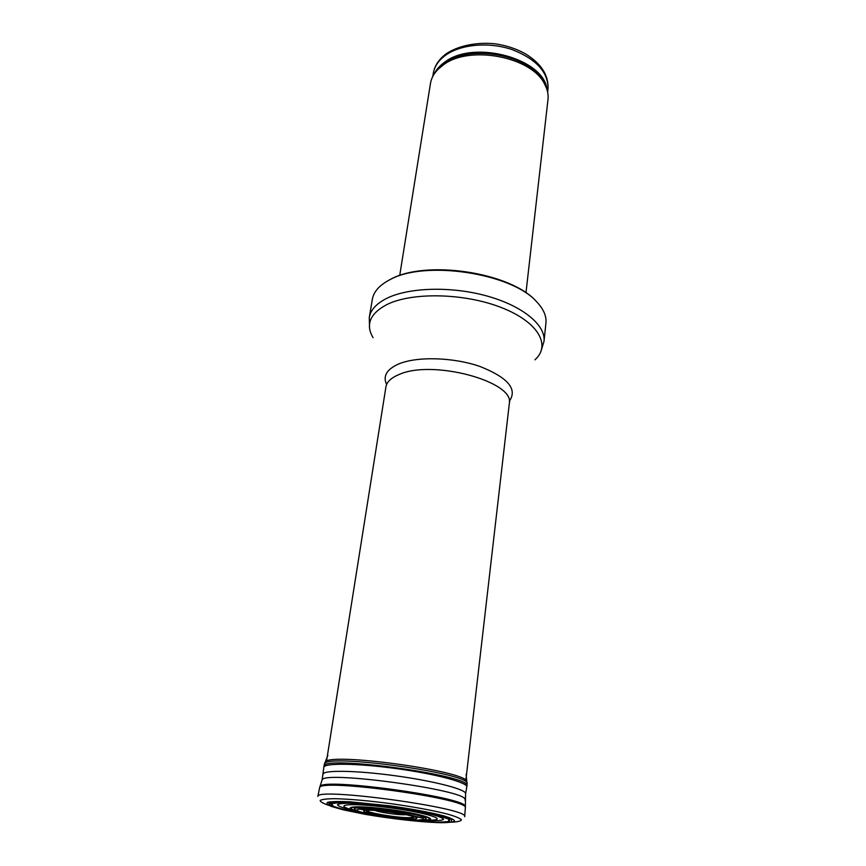 <?xml version="1.0" encoding="UTF-8"?>
<svg xmlns="http://www.w3.org/2000/svg" width="866" height="866" viewBox="0 0 866 866"><rect width="100%" height="100%" fill="white"/><g stroke="black" fill="none" stroke-linecap="round" stroke-linejoin="round"><path stroke-width="1.3" d="M399.713 275.518L430.456 83.504C431.29 78.351 433.801 73.632 437.99 69.334L443.608 64.701C469.783 44.859 531.648 56.82 544.541 83.937C547.42 89.187 548.568 94.416 547.983 99.601L525.965 292.805M389.787 279.772C424.481 259.897 511.806 273.071 536.671 301.801C543.556 309.043 546.641 316.144 545.926 323.105L544 341.356C545.926 325.367 523.14 306.131 487.396 296.129C451.716 286.072 408.947 287.274 386.756 298.348C376.407 303.576 370.594 309.931 369.284 317.421L372.337 299.333C373.517 292.427 378.399 286.419 386.983 281.298L389.787 279.772M420.378 819.669C434.797 819.68 420.789 814.711 394.506 810.89C368.299 807.004 347.017 806.809 356.521 810.305M446.174 54.818C461.578 44.101 489.55 41.795 512.434 49.698C536.649 59.332 548.503 72.484 547.983 89.155C548.849 75.504 541.402 63.759 525.64 53.941C516.656 48.864 506.599 45.519 495.46 43.874C478.205 41.925 459.532 45.227 446.802 53.356C439.127 58.877 434.613 65.567 433.271 73.437C434.472 66.238 438.77 60.035 446.174 54.818M434.104 74.151C436.312 69.507 439.96 65.437 445.059 61.919C474.406 39.36 544.627 58.975 546.987 89.609M435.035 72.787L439.105 67.689L444.626 63.11C470.4 43.56 531.215 55.316 543.913 82.043L546.457 88.051M373.062 337.653C365.344 324.62 369.955 313.589 386.896 304.561C412.151 291.939 464.566 293.054 501.36 307.56C538.371 321.935 551.35 345.307 534.917 359.823M386.626 384.504C382.707 376.245 386.626 369.436 398.371 364.099C416.654 356.197 453.145 357.138 479.991 366.48C508.039 377.619 517.803 389.235 509.262 401.304M326.514 761.214L385.911 386.961C386.745 382.025 390.988 377.944 398.631 374.707C431.95 358.935 515.757 381.711 509.284 403.859L465.854 780.298M421.569 817.558L414.186 816.909M365.43 810.186L359.141 809.006M359.466 811.68C339.375 806.744 357.506 805.283 390.198 809.753C422.9 814.148 441.303 820.557 421.298 820.059M359.931 811.832C338.076 806.679 355.136 804.86 388.986 809.396C422.825 813.834 442.807 820.578 422.359 820.124L420.053 820.07M415.669 819.572L397.516 817.753M371.157 813.823L364.283 812.535M354.735 810.424C329.914 804.482 350.113 802.414 389.483 807.718C428.854 812.936 451.229 820.719 427.403 820.156M362.031 812.449C347.537 809.504 338.4 806.711 337.469 804.839C338.411 803.789 342.449 803.258 349.593 803.247L381.17 805.77C401.045 808.27 417.802 811.139 431.452 814.354C438.607 816.313 442.645 817.937 443.587 819.247C442.602 820.275 438.737 820.806 431.982 820.838L417.867 820.102M436.626 822.278C418.484 821.672 391.389 818.608 366.719 814.408C351.347 811.496 340.208 808.79 333.291 806.268L331.581 803.507L341.767 802.511C354.302 802.858 370.063 804.189 389.05 806.517L416.113 810.749L437.525 815.296L448.891 819.182L448.361 821.639L436.626 822.278M437.373 822.451C418.928 821.823 391.41 818.706 366.35 814.441C350.741 811.496 339.407 808.736 332.36 806.17L330.585 803.367L340.923 802.349L361.782 803.41L416.514 810.717L438.304 815.339L449.855 819.29L449.324 821.802L437.373 822.451M438.813 822.657C419.783 822.007 391.443 818.803 365.636 814.419L343.867 809.959L330.563 805.889L328.712 802.988L339.342 801.927C352.473 802.284 369.013 803.68 388.964 806.127L417.401 810.565L439.874 815.339L451.76 819.42L451.154 821.996L438.813 822.657M342.211 809.548L331.591 806.495C327.077 804.655 325.887 803.215 328.03 802.187C332.208 801.472 339.472 801.331 349.821 801.786L389.224 805.748C411.891 808.941 430.066 812.308 443.728 815.848C450.742 817.991 454.369 819.734 454.607 821.098C452.842 822.17 448.079 822.7 440.307 822.7M328.831 805.38C323.007 803.399 320.117 801.732 320.182 800.4C322.109 799.307 327.11 798.744 335.185 798.69C350.059 799.08 368.884 800.758 391.659 803.745C414.413 806.993 433 810.435 447.419 814.062C455.18 816.281 459.846 818.175 461.416 819.745C461.113 821.055 457.887 821.877 451.738 822.224M464.706 816.551L465.345 807.783C469.957 798.733 317.606 777.863 319.608 787.822L317.865 796.439C315.722 786.988 469.318 808.021 464.706 816.551L464.706 816.714M319.825 787.107L320.074 786.48C322 777.452 465.832 797.153 465.259 806.365L465.334 807.036M319.608 787.822L322.13 779.833C324.176 770.545 465.594 789.911 465.064 799.415L465.085 800.249M323.126 774.399C322.141 769.906 355.688 770.307 395.491 775.795C435.306 781.219 467.727 789.846 465.572 793.916L466.752 787.162C468.95 782.896 436.442 774.052 396.476 768.607C356.521 763.108 322.834 762.881 323.797 767.579L322.13 779.833M323.819 767.287L324.003 766.15C322.347 754.979 471.537 775.416 466.936 785.733L466.926 785.949M324.003 766.15L324.404 764.213C322.769 752.933 471.678 773.327 467.088 783.752L467.023 782.42M324.826 762.935L325.356 761.896C330.26 752.337 464.62 770.751 466.785 781.273L466.114 774.301M416.752 820.091L416.73 820.091C403.275 819.734 378.594 816.422 364.543 813.098L357.506 810.912C355.796 809.721 357.571 809.05 362.822 808.909C374.372 809.299 388.282 810.847 404.552 813.564L423.268 818.294C424.448 819.431 422.272 820.026 416.752 820.091M411.512 819.063L411.415 819.063C400.612 818.781 380.726 816.108 369.522 813.445C362.042 811.399 361.663 810.295 368.364 810.111C377.619 810.435 388.726 811.68 401.662 813.845C416.936 816.66 421.374 819.149 411.512 819.063M405.84 814.69L403.275 814.787C395.924 814.744 378.561 812.102 375.065 810.479M411.534 816.064C414.132 817.168 412.985 817.699 408.103 817.656L408.092 817.656C393.619 817.612 358.957 811.085 369.208 810.273M411.134 815.934C415.366 817.363 414.598 818.067 408.828 818.034L408.784 818.034C392.59 817.969 354.941 810.554 369.641 810.251M433.271 73.437L432.794 76.424M547.983 89.155L547.648 92.153M544.541 83.937L546.543 88.278M437.99 69.334L434.894 72.982M536.671 301.801C511.178 272.205 425.293 259.28 389.873 279.675L386.983 281.298M540.806 351.802L544 341.356M369.544 328.344L369.284 317.421M465.345 807.783L465.572 793.916M466.817 786.869L467.088 783.752M324.404 764.213L327.868 755.358"/></g></svg>
